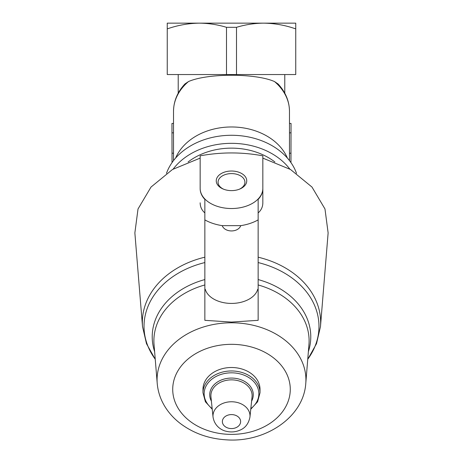 <?xml version="1.0" encoding="UTF-8"?>
<svg xmlns="http://www.w3.org/2000/svg" width="463" height="463" viewBox="0 0 463 463"><rect width="100%" height="100%" fill="white"/><g stroke="black" fill="none" stroke-linecap="round" stroke-linejoin="round"><path stroke-width="0.69" d="M286.284 23.15L263.621 23.15L295.747 23.15L295.747 74.549L236.5 74.549L236.5 27.323C245.425 24.626 254.465 23.237 263.621 23.15C274.559 23.306 285.266 25.216 295.747 28.891M167.247 28.891C177.74 25.222 188.447 23.312 199.374 23.15C208.547 23.243 217.587 24.632 226.494 27.323L226.494 74.549L167.247 74.549L167.247 23.15L199.374 23.15L176.71 23.15M199.374 23.15L263.621 23.15M178.22 93.19L178.22 74.549M173.515 160.592L173.515 111.346C173.66 101.137 177.456 92.015 184.905 83.971L188.499 81.557C207.592 73.142 255.541 73.148 274.501 81.557L278.095 83.982C285.544 92.021 289.334 101.142 289.479 111.346A57.979 44.413 0 0 0 274.501 81.557M175.627 158.039A58.76 45.015 0 0 1 231.5 126.972A58.76 45.015 0 0 1 287.373 158.039M166.483 173.33A67.384 51.619 0 0 1 231.494 135.277A67.384 51.619 0 0 1 296.511 173.33M173.191 169.076A67.384 51.619 0 0 1 289.803 169.076M188.1 161.986A61.116 46.815 0 0 1 231.5 148.137A61.116 46.815 0 0 1 274.9 161.992M222.205 225.643C224.92 232.71 238.086 232.681 240.789 225.643L222.205 225.643A40.385 25.963 180 0 1 204.86 219.896L204.86 199.408C201.752 196.086 200.184 192.475 200.155 188.58L200.155 158.114L172.473 169.499L151.007 187.069L138.015 208.981L134.866 232.918L142.523 326.623A89.151 68.293 0 0 1 204.86 257.185M240.789 225.643A40.385 25.963 180 0 0 258.14 219.896L258.14 212.928C261.236 210.225 262.805 206.845 262.839 202.8L262.839 155.823C241.97 151.98 221.071 151.98 200.155 155.823L200.155 188.58A31.339 20.146 0 0 0 231.5 208.524A31.339 20.146 0 0 0 262.839 188.58C262.81 192.475 261.242 196.086 258.14 199.408L258.14 289.317L257.735 289.271L258.14 289.867L258.14 320.332L258.14 290.677M258.14 257.185A89.151 68.293 0 0 1 320.471 326.623L328.128 232.918L324.98 208.969L311.987 187.058L290.515 169.493L262.839 158.114L262.839 202.8M212.228 409.199L205.41 401.797L202.979 392.809L202.979 389.354A28.521 21.848 0 0 1 231.5 367.506A28.521 21.848 0 0 1 260.015 389.354L260.015 392.809L257.59 401.797L250.767 409.199M205.265 289.271L204.86 289.867L204.86 289.317L205.265 289.271A26.64 17.125 0 0 0 231.5 303.421A26.64 17.125 0 0 0 257.735 289.271M258.14 289.317L258.14 289.867M204.86 289.867L204.86 320.332L231.5 322.074L258.14 320.332M204.86 320.332L204.86 290.677M200.155 202.8C200.19 206.822 201.758 210.196 204.86 212.928L204.86 289.317M204.86 212.928L204.86 199.408M258.14 212.928L258.14 199.408M231.5 190.623A15.244 9.798 0 0 0 239.788 189.043A15.244 9.798 0 0 0 243.006 174.395A15.244 9.798 0 0 0 219.989 174.395A15.244 9.798 0 0 0 223.207 189.043A15.244 9.798 0 0 0 231.5 190.623M239.273 189.251A13.421 8.629 0 0 0 244.921 182.219A13.421 8.629 0 0 0 231.5 173.59A13.421 8.629 0 0 0 218.073 182.219A13.421 8.629 0 0 0 223.722 189.251M226.494 27.323L236.5 27.323M226.494 74.549L236.5 74.549M173.515 123.442L171.952 123.442L172.033 162.617M289.479 123.442L291.042 123.442L290.961 162.617M173.515 111.346A57.979 44.413 0 0 1 188.499 81.557M231.5 414.588A9.133 6.997 0 0 1 239.406 425.08A9.133 6.997 0 0 1 223.588 425.08A9.133 6.997 0 0 1 231.5 414.588M231.5 401.762A18.514 14.185 0 0 1 249.951 417.065C248.637 423.628 245.297 427.997 239.932 430.168C235.476 432.083 230.869 432.442 226.123 431.244C222.188 430.474 214.589 426.608 213.044 417.065A18.514 14.185 0 0 1 231.5 401.762M213.044 417.065L210.954 396.901A20.609 15.788 0 0 1 231.5 379.863A20.609 15.788 0 0 1 252.046 396.901L249.951 417.065M211.388 401.137A21.767 16.674 0 0 1 231.5 378.068A21.767 16.674 0 0 1 251.606 401.137M212.164 408.615A27.358 20.957 0 0 1 206.22 385.772A27.358 20.957 0 0 1 231.5 372.825A27.358 20.957 0 0 1 256.78 385.772A27.358 20.957 0 0 1 250.83 408.615M202.979 392.809A28.521 21.848 0 0 1 231.5 370.961A28.521 21.848 0 0 1 260.015 392.809M231.5 344.327A58.778 45.027 0 0 1 282.401 411.867A58.778 45.027 0 0 1 180.593 411.867A58.778 45.027 0 0 1 231.5 344.327M231.5 322.792A74.427 57.013 0 0 1 305.783 383.37C303.595 417.423 265.131 442.657 226.639 439.85C208.848 438.808 193.337 433.304 180.107 423.327C174.331 418.859 169.527 413.696 165.708 407.834C160.806 400.269 157.976 392.115 157.217 383.37A74.427 57.013 0 0 1 231.5 322.792M258.14 279.565A79.283 60.734 0 0 1 308.375 351.614M154.619 351.614A79.283 60.734 0 0 1 204.86 279.565M258.14 262.562A87.478 67.008 0 0 1 307.756 359.219M155.244 359.219A87.478 67.008 0 0 1 204.86 262.562M258.14 284.953A77.61 59.449 0 0 1 308.954 344.507L305.783 383.37M157.217 383.37L154.04 344.507A77.61 59.449 0 0 1 204.86 284.953M173.515 132.84L171.952 132.84M173.515 153.212L171.952 153.212M291.042 132.84L289.479 132.84M291.042 153.212L289.479 153.212M284.774 93.19L284.774 74.549M289.479 160.592L289.479 111.346M320.471 326.623L316.501 343.696L307.745 359.305M142.523 326.623L146.493 343.696L155.25 359.305"/></g></svg>
